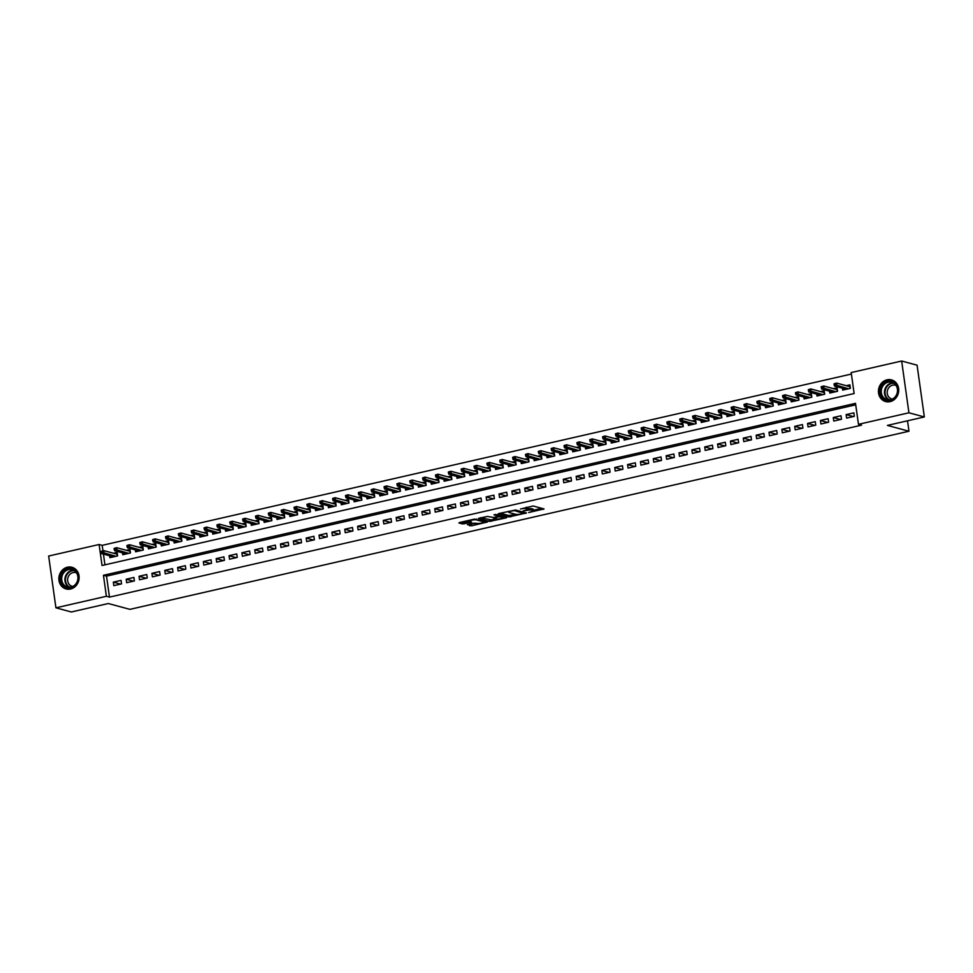 <?xml version="1.0" encoding="UTF-8"?>
<svg xmlns="http://www.w3.org/2000/svg" width="973" height="973" viewBox="0 0 973 973"><rect width="100%" height="100%" fill="white"/><g stroke="black" fill="none" stroke-linecap="round" stroke-linejoin="round"><path stroke-width="1.46" d="M528.68 512.528L544.053 508.928L533.143 505.984L520.458 509.013A4.524 0.864 172 0 1 526.429 508.611L527.342 508.855A4.524 0.864 172 0 1 527.78 509.147A4.524 0.864 172 0 1 525.238 510.302L523.048 511.007L526.089 510.533A4.524 0.864 172 0 1 532.061 510.132L532.973 510.375A4.524 0.864 172 0 1 533.411 510.667A4.524 0.864 172 0 1 530.869 511.822L528.68 512.528M67.465 567.198A11.226 10.058 105.1 0 1 71.929 567.271A11.226 10.058 105.1 0 1 79.117 578.278A11.226 10.058 105.1 0 1 70.53 589.03A11.226 10.058 105.1 0 1 66.079 588.957A11.226 10.058 105.1 0 1 58.879 577.938A11.226 10.058 105.1 0 1 67.465 567.198M887.035 379.811A11.226 10.058 105.1 0 1 891.499 379.884A11.226 10.058 105.1 0 1 898.699 390.891A11.226 10.058 105.1 0 1 890.113 401.642A11.226 10.058 105.1 0 1 885.649 401.569A11.226 10.058 105.1 0 1 878.461 390.562A11.226 10.058 105.1 0 1 887.035 379.811M467.381 524.629L471.65 525.785L487.339 522.014L474.435 519.108L459.548 522.513L458.891 522.963L462.576 523.961L470.823 522.379L471.613 522.027L469.643 521.431A3.783 0.718 172 0 1 469.278 521.187A3.783 0.718 172 0 1 472.136 520.069A3.783 0.718 172 0 1 476.393 519.886L483.569 521.832A3.783 0.718 172 0 1 483.934 522.075A3.783 0.718 172 0 1 481.076 523.182A3.783 0.718 172 0 1 476.819 523.377L473.754 523.17L467.381 524.629M901.655 361.019L917.077 365.179L924.35 416.955L887.388 425.408L908.977 431.234L129.908 609.353L108.307 603.528L71.345 611.981L55.923 607.821L48.65 556.045L99.112 544.503L102.056 565.495L854.136 393.542L851.193 372.562L901.655 361.019L908.928 412.795L858.466 424.325L855.51 403.345L103.442 575.298L106.385 596.279L55.923 607.821M924.35 416.955L908.928 412.795M855.729 404.829L106.519 576.125L109.475 597.118L861.555 425.165L858.466 424.325M109.475 597.118L106.385 596.279M509.037 516.931L526.442 512.953L515.544 510.01L498.784 513.537L498.127 513.987L509.037 516.931L508.83 515.532L515.641 514.279M506.167 517.891L489.407 521.419L478.375 518.39L487.4 516.444L493.688 517.514L498.711 516.189L493.98 514.851L495.744 514.449L506.824 517.441L506.167 517.891L506.069 517.235M109.633 555.778L109.9 557.663L117.611 555.899L117.125 552.396L113.476 553.236M122.489 552.834L122.756 554.719L130.467 552.956L129.981 549.465L126.332 550.292M135.344 549.891L135.612 551.788L143.323 550.025L142.836 546.522L139.188 547.349M148.2 546.96L148.468 548.845L156.179 547.081L155.692 543.579L152.043 544.418M161.056 544.016L161.323 545.902L169.034 544.138L168.548 540.647L164.899 541.475M173.912 541.073L174.179 542.97L181.89 541.207L181.404 537.704L177.755 538.531M186.767 538.142L187.035 540.027L194.746 538.264L194.259 534.761L190.611 535.6M199.623 535.199L199.891 537.084L207.602 535.32L207.115 531.83L203.466 532.657M212.479 532.255L212.746 534.141L220.457 532.377L219.971 528.886L216.322 529.713M225.335 529.324L225.602 531.209L233.313 529.446L232.827 525.943L229.178 526.782M238.19 526.381L238.458 528.266L246.169 526.502L245.683 523.012L242.034 523.839M251.046 523.438L251.314 525.323L259.025 523.559L258.538 520.069L254.89 520.896M263.902 520.506L264.169 522.392L271.881 520.628L271.394 517.125L267.745 517.964M276.758 517.563L277.025 519.448L284.736 517.685L284.25 514.182L280.601 515.021M289.613 514.62L289.881 516.505L297.592 514.741L297.106 511.251L293.457 512.078M302.469 511.676L302.737 513.574L310.448 511.81L309.961 508.307L306.313 509.147M315.325 508.745L315.593 510.63L323.304 508.867L322.817 505.364L319.168 506.203M328.181 505.802L328.448 507.687L336.159 505.924L335.673 502.433L332.024 503.26M341.036 502.859L341.304 504.756L349.015 502.992L348.529 499.49L344.88 500.329M353.892 499.927L354.16 501.813L361.871 500.049L361.384 496.546L357.736 497.385M366.748 496.984L367.016 498.869L374.727 497.106L374.24 493.615L370.591 494.442M379.604 494.041L379.871 495.938L387.582 494.175L387.096 490.672L383.447 491.511M392.46 491.11L392.727 492.995L400.45 491.231L399.952 487.728L396.303 488.568M405.327 488.166L405.583 490.051L413.306 488.288L412.807 484.797L409.159 485.624M418.183 485.223L418.439 487.12L426.162 485.357L425.663 481.854L422.014 482.693M431.039 482.292L431.294 484.177L439.018 482.413L438.519 478.911L434.87 479.75M443.895 479.348L444.15 481.234L451.873 479.47L451.375 475.979L447.738 476.806M456.751 476.405L457.006 478.302L464.729 476.539L464.23 473.036L460.594 473.875M469.606 473.474L469.862 475.359L477.585 473.596L477.086 470.093L473.45 470.932M482.462 470.531L482.717 472.416L490.441 470.652L489.942 467.162L486.305 467.989M495.318 467.587L495.585 469.485L503.296 467.721L502.798 464.218L499.161 465.058M508.174 464.656L508.441 466.541L516.152 464.778L515.654 461.275L512.017 462.114M521.029 461.713L521.297 463.598L529.008 461.834L528.509 458.344L524.873 459.171M533.885 458.769L534.153 460.667L541.864 458.903L541.365 455.4L537.728 456.24M546.741 455.838L547.008 457.724L554.719 455.96L554.221 452.457L550.584 453.296M559.597 452.895L559.864 454.78L567.575 453.017L567.077 449.526L563.44 450.353M572.452 449.952L572.72 451.849L580.431 450.085L579.932 446.583L576.296 447.422M585.308 447.021L585.576 448.906L593.287 447.142L592.788 443.639L589.151 444.479M598.164 444.077L598.431 445.962L606.143 444.199L605.644 440.708L602.007 441.535M611.02 441.134L611.287 443.031L618.998 441.268L618.512 437.765L614.863 438.592M623.875 438.203L624.143 440.088L631.854 438.324L631.368 434.822L627.719 435.661M636.731 435.259L636.999 437.145L644.71 435.381L644.223 431.89L640.575 432.717M649.587 432.316L649.855 434.213L657.566 432.45L657.079 428.947L653.43 429.774M662.443 429.385L662.71 431.27L670.421 429.507L669.935 426.004L666.286 426.843M675.298 426.442L675.566 428.327L683.277 426.563L682.791 423.073L679.142 423.9M688.154 423.498L688.422 425.396L696.133 423.632L695.646 420.129L691.998 420.956M701.01 420.567L701.278 422.452L708.989 420.689L708.502 417.186L704.853 418.025M713.866 417.624L714.133 419.509L721.844 417.745L721.358 414.255L717.709 415.082M726.722 414.68L726.989 416.578L734.7 414.814L734.214 411.311L730.565 412.138M739.577 411.749L739.845 413.634L747.556 411.871L747.069 408.368L743.421 409.207M752.433 408.806L752.701 410.691L760.412 408.928L759.925 405.437L756.276 406.264M765.289 405.863L765.556 407.748L773.267 405.984L772.781 402.494L769.132 403.321M778.145 402.931L778.412 404.817L786.123 403.053L785.637 399.55L781.988 400.389M791 399.988L791.268 401.873L798.979 400.11L798.492 396.619L794.844 397.446M803.856 397.045L804.124 398.93L811.835 397.166L811.348 393.676L807.699 394.503M816.712 394.114L816.979 395.999L824.69 394.235L824.204 390.732L820.555 391.572M829.568 391.17L829.835 393.056L837.546 391.292L837.06 387.789L833.411 388.628M846.632 418.098L854.343 416.335L853.844 412.844L846.133 414.607L846.632 418.098M833.776 421.041L841.487 419.278L840.988 415.775L833.277 417.539L833.776 421.041M820.92 423.985L828.631 422.221L828.132 418.718L820.421 420.482L820.92 423.985M808.052 426.916L815.775 425.152L815.277 421.662L807.566 423.425L808.052 426.916M795.196 429.859L802.92 428.096L802.421 424.593L794.71 426.356L795.196 429.859M782.341 432.803L790.064 431.039L789.565 427.536L781.854 429.3L782.341 432.803M769.485 435.734L777.208 433.97L776.709 430.48L768.998 432.243L769.485 435.734M756.629 438.677L764.352 436.913L763.854 433.423L756.143 435.186L756.629 438.677M743.773 441.62L751.497 439.857L750.998 436.354L743.287 438.118L743.773 441.62M730.918 444.552L738.641 442.788L738.142 439.297L730.431 441.061L730.918 444.552M718.062 447.495L725.785 445.731L725.286 442.241L717.575 444.004L718.062 447.495M705.206 450.438L712.917 448.675L712.431 445.172L704.72 446.935L705.206 450.438M692.35 453.382L700.061 451.618L699.575 448.115L691.864 449.879L692.35 453.382M679.495 456.313L687.206 454.549L686.719 451.058L679.008 452.822L679.495 456.313M666.639 459.256L674.35 457.492L673.863 453.99L666.152 455.753L666.639 459.256M653.783 462.199L661.494 460.436L661.008 456.933L653.297 458.697L653.783 462.199M640.927 465.13L648.638 463.367L648.152 459.876L640.441 461.64L640.927 465.13M628.072 468.074L635.783 466.31L635.296 462.807L627.585 464.571L628.072 468.074M615.216 471.017L622.927 469.254L622.44 465.751L614.729 467.514L615.216 471.017M602.36 473.948L610.071 472.185L609.585 468.694L601.873 470.458L602.36 473.948M589.504 476.892L597.215 475.128L596.729 471.625L589.018 473.389L589.504 476.892M576.648 479.835L584.359 478.071L583.873 474.569L576.162 476.332L576.648 479.835M563.793 482.766L571.504 481.003L571.017 477.512L563.306 479.275L563.793 482.766M550.937 485.709L558.648 483.946L558.161 480.443L550.45 482.207L550.937 485.709M538.081 488.653L545.792 486.889L545.306 483.386L537.595 485.15L538.081 488.653M525.225 491.584L532.936 489.82L532.45 486.33L524.739 488.093L525.225 491.584M512.37 494.527L520.081 492.764L519.594 489.261L511.871 491.024L512.37 494.527M499.514 497.471L507.225 495.707L506.738 492.204L499.015 493.968L499.514 497.471M486.658 500.402L494.369 498.638L493.883 495.148L486.159 496.911L486.658 500.402M473.802 503.345L481.513 501.582L481.027 498.079L473.304 499.842L473.802 503.345M460.947 506.288L468.658 504.525L468.171 501.022L460.448 502.786L460.947 506.288M448.091 509.22L455.802 507.456L455.315 503.965L447.592 505.729L448.091 509.22M435.235 512.163L442.946 510.399L442.46 506.897L434.736 508.66L435.235 512.163M422.379 515.106L430.09 513.343L429.604 509.84L421.881 511.603L422.379 515.106M409.524 518.037L417.235 516.274L416.748 512.783L409.025 514.547L409.524 518.037M396.668 520.981L404.379 519.217L403.88 515.714L396.169 517.478L396.668 520.981M383.812 523.924L391.523 522.16L391.024 518.658L383.313 520.421L383.812 523.924M370.956 526.855L378.667 525.092L378.169 521.601L370.458 523.365L370.956 526.855M358.1 529.799L365.812 528.035L365.313 524.532L357.602 526.296L358.1 529.799M345.245 532.742L352.956 530.978L352.457 527.475L344.746 529.239L345.245 532.742M332.389 535.673L340.1 533.909L339.601 530.419L331.89 532.182L332.389 535.673M319.533 538.616L327.244 536.853L326.746 533.35L319.035 535.114L319.533 538.616M306.677 541.56L314.388 539.796L313.89 536.293L306.179 538.057L306.677 541.56M293.81 544.491L301.533 542.727L301.034 539.237L293.323 541L293.81 544.491M280.954 547.434L288.677 545.671L288.178 542.168L280.467 543.931L280.954 547.434M268.098 550.377L275.821 548.614L275.323 545.111L267.611 546.875L268.098 550.377M255.242 553.309L262.965 551.545L262.467 548.054L254.756 549.818L255.242 553.309M242.386 556.252L250.11 554.488L249.611 550.986L241.9 552.749L242.386 556.252M229.531 559.195L237.254 557.432L236.755 553.929L229.044 555.692L229.531 559.195M216.675 562.126L224.398 560.363L223.899 556.872L216.188 558.636L216.675 562.126M203.819 565.07L211.542 563.306L211.044 559.816L203.333 561.579L203.819 565.07M190.963 568.013L198.687 566.25L198.188 562.747L190.477 564.51L190.963 568.013M178.108 570.944L185.819 569.181L185.332 565.69L177.621 567.454L178.108 570.944M165.252 573.888L172.963 572.124L172.476 568.633L164.765 570.397L165.252 573.888M152.396 576.831L160.107 575.067L159.621 571.565L151.91 573.328L152.396 576.831M139.54 579.774L147.251 578.011L146.765 574.508L139.054 576.271L139.54 579.774M126.685 582.705L134.396 580.942L133.909 577.451L126.198 579.215L126.685 582.705M121.053 580.382L113.342 582.146L113.829 585.649L121.54 583.885L121.053 580.382M851.399 374.046L102.189 545.342L102.956 550.791M103.43 554.099L104.938 564.839M842.423 388.227L842.691 390.112L850.402 388.349L849.915 384.858L846.267 385.685M908.977 431.234L907.517 420.798M102.189 545.342L99.112 544.503M106.519 576.125L103.442 575.298M846.133 414.607L853.382 416.553M833.277 417.539L840.526 419.497M820.421 420.482L827.67 422.44M807.566 423.425L814.815 425.383M794.71 426.356L801.959 428.315M781.854 429.3L789.103 431.258M768.998 432.243L776.247 434.201M756.143 435.186L763.379 437.132M743.287 438.118L750.524 440.076M730.431 441.061L737.668 443.019M717.575 444.004L724.812 445.95M704.72 446.935L711.956 448.894M691.864 449.879L699.101 451.837M679.008 452.822L686.245 454.768M666.152 455.753L673.389 457.711M653.297 458.697L660.533 460.655M640.441 461.64L647.677 463.586M627.585 464.571L634.822 466.529M614.729 467.514L621.966 469.473M601.873 470.458L609.11 472.404M589.018 473.389L596.254 475.347M576.162 476.332L583.399 478.29M563.306 479.275L570.543 481.221M550.45 482.207L557.687 484.165M537.595 485.15L544.831 487.108M524.739 488.093L531.976 490.039M511.871 491.024L519.12 492.983M499.015 493.968L506.264 495.926M486.159 496.911L493.408 498.857M473.304 499.842L480.553 501.8M460.448 502.786L467.697 504.744M447.592 505.729L454.841 507.675M434.736 508.66L441.985 510.618M421.881 511.603L429.129 513.562M409.025 514.547L416.274 516.493M396.169 517.478L403.418 519.436M383.313 520.421L390.562 522.379M370.458 523.365L377.706 525.311M357.602 526.296L364.851 528.254M344.746 529.239L351.995 531.197M331.89 532.182L339.139 534.128M319.035 535.114L326.283 537.072M306.179 538.057L313.428 540.015M293.323 541L300.572 542.946M280.467 543.931L287.716 545.889M267.611 546.875L274.86 548.833M254.756 549.818L262.005 551.776M241.9 552.749L249.149 554.707M229.044 555.692L236.281 557.651M216.188 558.636L223.425 560.594M203.333 561.579L210.569 563.525M190.477 564.51L197.714 566.468M177.621 567.454L184.858 569.412M164.765 570.397L172.002 572.343M151.91 573.328L159.146 575.286M139.054 576.271L146.291 578.23M126.198 579.215L133.435 581.161M113.342 582.146L120.579 584.104M533.411 510.667L533.216 509.268A4.524 0.864 172 0 0 532.778 508.976L532.973 510.375M527.731 508.794A4.524 0.864 172 0 1 531.866 508.733L532.778 508.976M527.78 509.147L527.585 507.748A4.524 0.864 172 0 0 527.147 507.456L527.342 508.855M526.344 507.237L527.147 507.456M533.35 510.229L541.754 508.307M500.231 513.209L508.83 515.532M523.559 513.489L514.449 510.594L511.311 511.105A4.524 0.864 172 0 0 508.77 512.248A4.524 0.864 172 0 0 509.207 512.552L515.751 514.316A4.524 0.864 172 0 0 521.723 513.914L523.559 513.489M504.537 516.821L503.455 517.064M496.011 518.767L491.085 519.898L491.28 521.297M480.601 517.697L491.085 519.898M496.412 518.877A3.783 0.718 172 0 0 500.669 518.694A3.783 0.718 172 0 0 503.528 517.575A3.783 0.718 172 0 0 503.163 517.332L498.772 516.772L493.749 518.098L496.412 518.877M460.983 522.185L464.255 522.44L469.327 521.273M468.828 524.301L476.393 523.255M483.861 521.54L484.907 521.309M848.797 386.366L850.086 386.074M834.031 383.824L834.226 385.223L835.503 384.931L835.308 383.532L834.031 383.824L836.549 383.07L836.902 385.588L834.591 386.111L846.34 389.285M835.503 384.931L848.651 388.75M849.867 388.482L850.098 386.147M835.308 383.532L836.549 383.07L849.599 386.585M834.591 386.111L834.226 385.223M887.741 381.416A9.718 8.708 105.1 0 1 897.751 388.872A9.718 8.708 105.1 0 1 890.392 400.304A9.718 8.708 105.1 0 1 880.395 392.849A9.718 8.708 105.1 0 1 887.741 381.416M890.611 399.684A9 8.064 -74.9 0 0 897.483 391.073A9 8.064 -74.9 0 0 891.718 382.255A9 8.064 -74.9 0 0 888.142 382.194A9 8.064 -74.9 0 0 881.27 390.805A9 8.064 -74.9 0 0 887.035 399.623A9 8.064 -74.9 0 0 890.611 399.684M892.375 399.052A7.079 6.349 105.1 0 1 891.742 398.918A7.079 6.349 105.1 0 1 887.206 391.973A7.079 6.349 105.1 0 1 892.618 385.199A7.079 6.349 105.1 0 1 895.44 385.235A7.079 6.349 105.1 0 1 896.048 385.442M892.934 380.407A11.153 9.998 -74.9 0 0 891.973 380.09A11.153 9.998 -74.9 0 0 887.546 380.017A11.153 9.998 -74.9 0 0 879.008 390.696A11.153 9.998 -74.9 0 0 886.16 401.63A11.153 9.998 -74.9 0 0 887.157 401.837M76.344 571.808A9.718 8.708 105.1 0 1 74.982 585.43A9.718 8.708 105.1 0 1 62.649 584.688A9.718 8.708 105.1 0 1 64.011 571.054A9.718 8.708 105.1 0 1 76.344 571.808M63.464 584.287A9 8.064 -74.9 0 0 67.453 587.011A9 8.064 -74.9 0 0 76.539 582.912A9 8.064 -74.9 0 0 76.149 572.367A9 8.064 -74.9 0 0 72.148 569.643A9 8.064 -74.9 0 0 63.063 573.742A9 8.064 -74.9 0 0 63.464 584.287M72.805 586.439A7.079 6.349 105.1 0 1 72.172 586.305A7.079 6.349 105.1 0 1 69.022 584.165A7.079 6.349 105.1 0 1 68.706 575.858A7.079 6.349 105.1 0 1 75.858 572.623A7.079 6.349 105.1 0 1 76.478 572.829M73.364 567.794A11.153 9.998 -74.9 0 0 72.403 567.478A11.153 9.998 -74.9 0 0 61.141 572.562A11.153 9.998 -74.9 0 0 61.627 585.637A11.153 9.998 -74.9 0 0 66.59 589.018A11.153 9.998 -74.9 0 0 67.575 589.224M835.941 389.309L837.23 389.018M821.176 386.755L821.37 388.154L822.647 387.862L822.453 386.463L821.176 386.755L823.693 386.001L824.046 388.519L821.735 389.054L833.484 392.228M822.647 387.862L835.795 391.693M837.011 391.414L837.242 389.078M822.453 386.463L823.693 386.001L836.744 389.528M821.735 389.054L821.37 388.154M823.085 392.253L824.374 391.961M808.32 389.699L808.514 391.097L809.791 390.805L809.597 389.407L808.32 389.699L810.837 388.945L811.19 391.462L808.879 391.997L820.628 395.16M809.791 390.805L822.939 394.637M824.155 394.357L824.386 392.022M809.597 389.407L810.837 388.945L823.888 392.472M808.879 391.997L808.514 391.097M810.229 395.184L811.518 394.892M795.452 392.642L795.659 394.041L796.936 393.749L796.741 392.35L795.452 392.642L797.982 391.888L798.334 394.406L796.023 394.929L807.772 398.103M796.936 393.749L810.083 397.568M811.3 397.3L811.531 394.965M796.741 392.35L797.982 391.888L811.032 395.403M796.023 394.929L795.659 394.041M797.374 398.127L798.663 397.835M782.596 395.573L782.803 396.972L784.08 396.68L783.885 395.281L782.596 395.573L785.126 394.819L785.479 397.337L783.168 397.872L794.917 401.046M784.08 396.68L797.228 400.511M798.444 400.231L798.675 397.896M783.885 395.281L785.126 394.819L798.176 398.346M783.168 397.872L782.803 396.972M784.518 401.071L785.807 400.779M769.74 398.516L769.947 399.915L771.224 399.623L771.03 398.225L769.74 398.516L772.27 397.762L772.623 400.28L770.312 400.815L782.061 403.977M771.224 399.623L784.372 403.454M785.588 403.175L785.819 400.84M771.03 398.225L772.27 397.762L785.32 401.29M770.312 400.815L769.947 399.915M771.662 404.014L772.951 403.71M756.885 401.46L757.091 402.858L758.368 402.567L758.174 401.168L756.885 401.46L759.414 400.706L759.767 403.223L757.456 403.746L769.205 406.921M758.368 402.567L771.516 406.386M772.732 406.118L772.963 403.783M758.174 401.168L759.414 400.706L772.465 404.221M757.456 403.746L757.091 402.858M758.806 406.945L760.095 406.653M744.029 404.391L744.236 405.79L745.513 405.498L745.318 404.099L744.029 404.391L746.559 403.637L746.911 406.155L744.6 406.69L756.349 409.864M745.513 405.498L758.66 409.329M759.877 409.049L760.108 406.714M745.318 404.099L746.559 403.637L759.609 407.164M744.6 406.69L744.236 405.79M745.95 409.888L747.24 409.597M731.173 407.334L731.38 408.733L732.657 408.441L732.462 407.042L731.173 407.334L733.703 406.58L734.056 409.098L731.745 409.633L743.494 412.795M732.657 408.441L745.805 412.272M747.021 411.993L747.252 409.657M732.462 407.042L733.703 406.58L746.753 410.107M731.745 409.633L731.38 408.733M733.095 412.832L734.384 412.528M718.317 410.278L718.524 411.676L719.801 411.384L719.606 409.986L718.317 410.278L720.847 409.524L721.2 412.041L718.889 412.564L730.638 415.739M719.801 411.384L732.949 415.203M734.165 414.936L734.396 412.601M719.606 409.986L720.847 409.524L733.897 413.039M718.889 412.564L718.524 411.676M720.239 415.763L721.528 415.471M705.461 413.209L705.656 414.62L706.945 414.316L706.751 412.917L705.461 413.209L707.991 412.455L708.344 414.985L706.033 415.507L717.782 418.682M706.945 414.316L720.093 418.147M721.297 417.867L721.54 415.532M706.751 412.917L707.991 412.455L721.042 415.982M706.033 415.507L705.656 414.62M707.383 418.706L708.672 418.414M692.606 416.152L692.8 417.551L694.09 417.259L693.895 415.86L692.606 416.152L695.136 415.398L695.488 417.916L693.177 418.451L704.926 421.613M694.09 417.259L707.237 421.09M708.441 420.81L708.685 418.475M693.895 415.86L695.136 415.398L708.186 418.925M693.177 418.451L692.8 417.551M694.527 421.65L695.817 421.345M679.75 419.095L679.945 420.494L681.234 420.202L681.039 418.804L679.75 419.095L682.28 418.341L682.632 420.859L680.322 421.382L692.071 424.556M681.234 420.202L694.381 424.033M695.586 423.754L695.829 421.418M681.039 418.804L682.28 418.341L695.33 421.856M680.322 421.382L679.945 420.494M681.672 424.581L682.961 424.289M666.894 422.027L667.089 423.437L668.378 423.133L668.183 421.735L666.894 422.027L669.424 421.273L669.777 423.802L667.466 424.325L679.215 427.5M668.378 423.133L681.526 426.965M682.73 426.685L682.973 424.35M668.183 421.735L669.424 421.273L682.474 424.8M667.466 424.325L667.089 423.437M668.816 427.524L670.105 427.232M654.038 424.97L654.233 426.369L655.522 426.077L655.328 424.678L654.038 424.97L656.568 424.216L656.921 426.733L654.61 427.269L666.359 430.431M655.522 426.077L668.67 429.908M669.874 429.628L670.105 427.293M655.328 424.678L656.568 424.216L669.619 427.743M654.61 427.269L654.233 426.369M655.96 430.467L657.249 430.163M641.183 427.913L641.377 429.312L642.667 429.02L642.472 427.621L641.183 427.913L643.712 427.159L644.065 429.677L641.742 430.2L653.491 433.374M642.667 429.02L655.814 432.851M657.018 432.571L657.249 430.236M642.472 427.621L643.712 427.159L656.763 430.674M641.742 430.2L641.377 429.312M643.104 433.399L644.394 433.107M628.327 430.857L628.522 432.255L629.811 431.951L629.616 430.553L628.327 430.857L630.857 430.09L631.209 432.62L628.886 433.143L640.635 436.318M629.811 431.951L642.958 435.782M644.162 435.503L644.394 433.167M629.616 430.553L630.857 430.09L643.895 433.617M628.886 433.143L628.522 432.255M630.249 436.342L631.538 436.05M615.471 433.788L615.666 435.186L616.955 434.895L616.76 433.496L615.471 433.788L618.001 433.034L618.354 435.551L616.031 436.086L627.78 439.249M616.955 434.895L630.103 438.726M631.307 438.446L631.538 436.111M616.76 433.496L618.001 433.034L631.039 436.561M616.031 436.086L615.666 435.186M617.393 439.285L618.682 438.981M602.615 436.731L602.81 438.13L604.099 437.838L603.905 436.439L602.615 436.731L605.145 435.977L605.498 438.495L603.175 439.018L614.924 442.192M604.099 437.838L617.247 441.669M618.451 441.389L618.682 439.054M603.905 436.439L605.145 435.977L618.183 439.492M603.175 439.018L602.81 438.13M604.537 442.216L605.826 441.924M589.76 439.674L589.954 441.073L591.243 440.769L591.049 439.37L589.76 439.674L592.289 438.908L592.642 441.438L590.319 441.961L602.068 445.135M591.243 440.769L604.391 444.6M605.595 444.32L605.826 441.985M591.049 439.37L592.289 438.908L605.328 442.435M590.319 441.961L589.954 441.073M591.681 445.16L592.971 444.868M576.904 442.606L577.098 444.004L578.388 443.712L578.193 442.314L576.904 442.606L579.434 441.851L579.786 444.369L577.463 444.904L589.212 448.067M578.388 443.712L591.535 447.544M592.739 447.264L592.971 444.929M578.193 442.314L579.434 441.851L592.472 445.379M577.463 444.904L577.098 444.004M578.826 448.103L580.115 447.799M564.048 445.549L564.243 446.948L565.532 446.656L565.337 445.257L564.048 445.549L566.566 444.795L566.931 447.312L564.608 447.835L576.357 451.01M565.532 446.656L578.68 450.487M579.884 450.207L580.115 447.872M565.337 445.257L566.566 444.795L579.616 448.31M564.608 447.835L564.243 446.948M565.97 451.034L567.259 450.742M551.192 448.492L551.387 449.891L552.676 449.587L552.482 448.188L551.192 448.492L553.71 447.738L554.075 450.256L551.752 450.779L563.501 453.953M552.676 449.587L565.824 453.418M567.028 453.138L567.259 450.803M552.482 448.188L553.71 447.738L566.76 451.253M551.752 450.779L551.387 449.891M553.114 453.977L554.403 453.686M538.337 451.423L538.531 452.822L539.82 452.53L539.626 451.131L538.337 451.423L540.854 450.669L541.219 453.187L538.896 453.722L550.645 456.884M539.82 452.53L552.968 456.361M554.172 456.082L554.403 453.746M539.626 451.131L540.854 450.669L553.905 454.196M538.896 453.722L538.531 452.822M540.258 456.921L541.535 456.617M525.481 454.367L525.675 455.765L526.965 455.473L526.77 454.075L525.481 454.367L527.998 453.613L528.363 456.13L526.04 456.653L537.789 459.828M526.965 455.473L540.112 459.305M541.316 459.025L541.547 456.69M526.77 454.075L527.998 453.613L541.049 457.128M526.04 456.653L525.675 455.765M527.402 459.852L528.68 459.56M512.625 457.31L512.82 458.709L514.109 458.405L513.914 457.006L512.625 457.31L515.143 456.556L515.508 459.074L513.185 459.597L524.934 462.771M514.109 458.405L527.257 462.236M528.461 461.968L528.692 459.621M513.914 457.006L515.143 456.556L528.193 460.071M513.185 459.597L512.82 458.709M514.547 462.795L515.824 462.503M499.769 460.241L499.964 461.64L501.253 461.348L501.059 459.949L499.769 460.241L502.287 459.487L502.64 462.005L500.329 462.54L512.078 465.702M501.253 461.348L514.389 465.179M515.605 464.899L515.836 462.564M501.059 459.949L502.287 459.487L515.337 463.014M500.329 462.54L499.964 461.64M501.691 465.739L502.968 465.435M486.914 463.184L487.108 464.583L488.397 464.291L488.203 462.893L486.914 463.184L489.431 462.43L489.784 464.948L487.473 465.471L499.222 468.645M488.397 464.291L501.533 468.122M502.749 467.843L502.98 465.508M488.203 462.893L489.431 462.43L502.482 465.945M487.473 465.471L487.108 464.583M488.835 468.67L490.112 468.378M474.058 466.128L474.252 467.526L475.542 467.222L475.347 465.824L474.058 466.128L476.575 465.374L476.928 467.891L474.617 468.414L486.366 471.589M475.542 467.222L488.677 471.054M489.893 470.786L490.124 468.439M475.347 465.824L476.575 465.374L489.626 468.889M474.617 468.414L474.252 467.526M475.979 471.613L477.257 471.321M461.202 469.059L461.397 470.458L462.686 470.166L462.491 468.767L461.202 469.059L463.72 468.305L464.072 470.823L461.761 471.358L473.51 474.52M462.686 470.166L475.821 473.997M477.038 473.717L477.269 471.382M462.491 468.767L463.72 468.305L476.77 471.832M461.761 471.358L461.397 470.458M463.124 474.556L464.401 474.252M448.346 472.002L448.541 473.401L449.83 473.109L449.635 471.71L448.346 472.002L450.864 471.248L451.217 473.766L448.906 474.289L460.655 477.463M449.83 473.109L462.966 476.94M464.182 476.661L464.413 474.325M449.635 471.71L450.864 471.248L463.914 474.763M448.906 474.289L448.541 473.401M450.256 477.488L451.545 477.196M435.49 474.946L435.685 476.344L436.974 476.052L436.768 474.642L435.49 474.946L438.008 474.192L438.361 476.709L436.05 477.232L447.799 480.407M436.974 476.052L450.11 479.871M451.326 479.604L451.557 477.257M436.768 474.642L438.008 474.192L451.058 477.707M436.05 477.232L435.685 476.344M437.4 480.431L438.689 480.139M422.635 477.877L422.829 479.275L424.119 478.984L423.912 477.585L422.635 477.877L425.152 477.123L425.505 479.64L423.194 480.176L434.943 483.35M424.119 478.984L437.254 482.815M438.47 482.535L438.701 480.2M423.912 477.585L425.152 477.123L438.203 480.65M423.194 480.176L422.829 479.275M424.544 483.374L425.833 483.082M409.779 480.82L409.974 482.219L411.263 481.927L411.056 480.528L409.779 480.82L412.297 480.066L412.649 482.584L410.338 483.119L422.087 486.281M411.263 481.927L424.398 485.758M425.615 485.478L425.846 483.143M411.056 480.528L412.297 480.066L425.347 483.581M410.338 483.119L409.974 482.219M411.688 486.305L412.978 486.014M396.923 483.763L397.118 485.162L398.407 484.87L398.2 483.459L396.923 483.763L399.441 483.009L399.794 485.527L397.483 486.05L409.232 489.224M398.407 484.87L411.543 488.689M412.759 488.422L412.99 486.074M398.2 483.459L399.441 483.009L412.491 486.524M397.483 486.05L397.118 485.162M398.833 489.249L400.122 488.957M384.067 486.695L384.262 488.093L385.551 487.801L385.344 486.403L384.067 486.695L386.585 485.941L386.938 488.458L384.627 488.993L396.376 492.168M385.551 487.801L398.687 491.633M399.903 491.353L400.134 489.018M385.344 486.403L386.585 485.941L399.635 489.468M384.627 488.993L384.262 488.093M385.977 492.192L387.266 491.9M371.212 489.638L371.406 491.037L372.695 490.745L372.489 489.346L371.212 489.638L373.729 488.884L374.082 491.401L371.771 491.937L383.52 495.099M372.695 490.745L385.831 494.576M387.047 494.296L387.278 491.961M372.489 489.346L373.729 488.884L386.78 492.399M371.771 491.937L371.406 491.037M373.121 495.123L374.41 494.831M358.356 492.581L358.551 493.98L359.84 493.688L359.633 492.289L358.356 492.581L360.874 491.827L361.226 494.345L358.915 494.868L370.664 498.042M359.84 493.688L372.975 497.507M374.191 497.239L374.423 494.892M359.633 492.289L360.874 491.827L373.924 495.342M358.915 494.868L358.551 493.98M360.265 498.067L361.555 497.775M345.5 495.512L345.695 496.911L346.972 496.619L346.777 495.221L345.5 495.512L348.018 494.758L348.37 497.276L346.06 497.811L357.809 500.986M346.972 496.619L360.119 500.45M361.336 500.171L361.567 497.835M346.777 495.221L348.018 494.758L361.068 498.285M346.06 497.811L345.695 496.911M347.41 501.01L348.699 500.718M332.644 498.456L332.839 499.854L334.116 499.563L333.921 498.164L332.644 498.456L335.162 497.702L335.515 500.219L333.204 500.754L344.953 503.917M334.116 499.563L347.264 503.394M348.48 503.114L348.711 500.779M333.921 498.164L335.162 497.702L348.212 501.217M333.204 500.754L332.839 499.854M334.554 503.941L335.843 503.649M319.789 501.399L319.983 502.798L321.26 502.506L321.066 501.107L319.789 501.399L322.306 500.645L322.659 503.163L320.348 503.686L332.097 506.86M321.26 502.506L334.408 506.325M335.624 506.057L335.855 503.71M321.066 501.107L322.306 500.645L335.357 504.16M320.348 503.686L319.983 502.798M321.698 506.884L322.987 506.592M306.933 504.33L307.127 505.729L308.405 505.437L308.21 504.038L306.933 504.33L309.45 503.576L309.803 506.094L307.492 506.629L319.241 509.803M308.405 505.437L321.552 509.268M322.768 508.988L323 506.653M308.21 504.038L309.45 503.576L322.501 507.103M307.492 506.629L307.127 505.729M308.842 509.828L310.132 509.536M294.077 507.274L294.272 508.672L295.549 508.38L295.354 506.982L294.077 507.274L296.595 506.519L296.947 509.037L294.637 509.572L306.386 512.735M295.549 508.38L308.696 512.212M309.913 511.932L310.144 509.597M295.354 506.982L296.595 506.519L309.645 510.034M294.637 509.572L294.272 508.672M295.987 512.759L297.276 512.467M281.209 510.217L281.416 511.616L282.693 511.324L282.498 509.925L281.209 510.217L283.739 509.463L284.092 511.98L281.781 512.503L293.53 515.678M282.693 511.324L295.841 515.143M297.057 514.875L297.288 512.54M282.498 509.925L283.739 509.463L296.789 512.978M281.781 512.503L281.416 511.616M283.131 515.702L284.42 515.41M268.353 513.148L268.56 514.547L269.837 514.255L269.643 512.856L268.353 513.148L270.883 512.394L271.236 514.912L268.925 515.447L280.674 518.621M269.837 514.255L282.985 518.086M284.201 517.806L284.432 515.471M269.643 512.856L270.883 512.394L283.934 515.921M268.925 515.447L268.56 514.547M270.275 518.645L271.564 518.354M255.498 516.091L255.704 517.49L256.981 517.198L256.787 515.799L255.498 516.091L258.027 515.337L258.38 517.855L256.069 518.39L267.818 521.552M256.981 517.198L270.129 521.029M271.345 520.75L271.576 518.414M256.787 515.799L258.027 515.337L271.078 518.864M256.069 518.39L255.704 517.49M257.419 521.577L258.709 521.285M242.642 519.035L242.849 520.433L244.126 520.141L243.931 518.743L242.642 519.035L245.172 518.281L245.524 520.798L243.214 521.321L254.962 524.496M244.126 520.141L257.273 523.961M258.49 523.693L258.721 521.358M243.931 518.743L245.172 518.281L258.222 521.796M243.214 521.321L242.849 520.433M244.564 524.52L245.853 524.228M229.786 521.966L229.993 523.365L231.27 523.073L231.075 521.674L229.786 521.966L232.316 521.212L232.669 523.729L230.358 524.265L242.107 527.439M231.27 523.073L244.418 526.904M245.634 526.624L245.865 524.289M231.075 521.674L232.316 521.212L245.366 524.739M230.358 524.265L229.993 523.365M231.708 527.463L232.997 527.171M216.93 524.909L217.137 526.308L218.414 526.016L218.22 524.617L216.93 524.909L219.46 524.155L219.813 526.673L217.502 527.208L229.251 530.37M218.414 526.016L231.562 529.847M232.778 529.567L233.009 527.232M218.22 524.617L219.46 524.155L232.511 527.682M217.502 527.208L217.137 526.308M218.852 530.407L220.141 530.103M204.075 527.853L204.281 529.251L205.558 528.959L205.364 527.561L204.075 527.853L206.604 527.098L206.957 529.616L204.646 530.139L216.395 533.313M205.558 528.959L218.706 532.778M219.922 532.511L220.153 530.176M205.364 527.561L206.604 527.098L219.655 530.613M204.646 530.139L204.281 529.251M205.996 533.338L207.285 533.046M191.219 530.784L191.413 532.182L192.703 531.89L192.508 530.492L191.219 530.784L193.749 530.03L194.101 532.547L191.79 533.082L203.539 536.257M192.703 531.89L205.85 535.722M207.054 535.442L207.298 533.107M192.508 530.492L193.749 530.03L206.799 533.557M191.79 533.082L191.413 532.182M193.141 536.281L194.43 535.989M178.363 533.727L178.558 535.126L179.847 534.834L179.652 533.435L178.363 533.727L180.893 532.973L181.246 535.491L178.935 536.026L190.684 539.188M179.847 534.834L192.995 538.665M194.199 538.385L194.442 536.05M179.652 533.435L180.893 532.973L193.943 536.5M178.935 536.026L178.558 535.126M180.285 539.224L181.574 538.92M165.507 536.67L165.702 538.069L166.991 537.777L166.797 536.378L165.507 536.67L168.037 535.916L168.39 538.434L166.079 538.957L177.828 542.131M166.991 537.777L180.139 541.596M181.343 541.329L181.586 538.993M166.797 536.378L168.037 535.916L181.087 539.431M166.079 538.957L165.702 538.069M167.429 542.156L168.718 541.864M152.652 539.601L152.846 541.012L154.135 540.708L153.941 539.31L152.652 539.601L155.181 538.847L155.534 541.365L153.223 541.9L164.972 545.075M154.135 540.708L167.283 544.539M168.487 544.26L168.73 541.925M153.941 539.31L155.181 538.847L168.232 542.375M153.223 541.9L152.846 541.012M154.573 545.099L155.862 544.807M139.796 542.545L139.99 543.943L141.28 543.652L141.085 542.253L139.796 542.545L142.326 541.791L142.678 544.308L140.367 544.844L152.116 548.006M141.28 543.652L154.427 547.483M155.631 547.203L155.862 544.868M141.085 542.253L142.326 541.791L155.376 545.318M140.367 544.844L139.99 543.943M141.717 548.042L143.007 547.738M126.94 545.488L127.135 546.887L128.424 546.595L128.229 545.196L126.94 545.488L129.47 544.734L129.823 547.252L127.499 547.775L139.261 550.949M128.424 546.595L141.572 550.426M142.776 550.146L143.007 547.811M128.229 545.196L129.47 544.734L142.52 548.249M127.499 547.775L127.135 546.887M128.862 550.973L130.151 550.682M114.084 548.419L114.279 549.83L115.568 549.526L115.373 548.127L114.084 548.419L116.614 547.665L116.967 550.195L114.644 550.718L126.393 553.892M115.568 549.526L128.716 553.357M129.92 553.078L130.151 550.742M115.373 548.127L116.614 547.665L129.652 551.192M114.644 550.718L114.279 549.83M116.006 553.917L117.295 553.625M101.228 551.363L101.423 552.761L102.712 552.469L102.518 551.071L101.228 551.363L103.758 550.609L104.111 553.126L101.788 553.661L113.537 556.824M102.712 552.469L115.86 556.301M117.064 556.021L117.295 553.686M102.518 551.071L103.758 550.609L116.796 554.136M101.788 553.661L101.423 552.761M531.866 508.733L532.061 510.132M526.247 507.261L526.429 508.611M543.299 508.721L543.396 509.378M525.7 512.747L525.785 513.403M510.703 515.41L510.898 516.809M523.888 512.26L524.009 513.172M489.212 520.02L489.407 521.419M498.444 515.179L498.577 516.091M503.041 516.42L503.163 517.332M500.511 515.739L500.633 516.651M483.447 520.908L483.569 521.832M476.271 518.974L476.393 519.886M470.725 521.723L470.823 522.379M464.255 522.44L464.449 523.839M462.382 522.562L462.576 523.961M486.451 521.723L486.549 522.379M471.455 524.386L471.65 525.785M469.594 524.508L469.789 525.907M888.69 399.879A9 8.064 105.1 0 1 884.591 390.745A9 8.064 105.1 0 1 891.365 383.07A9 8.064 105.1 0 1 893.275 382.876M893.932 383.277A8.696 7.796 -74.9 0 0 891.706 383.435A8.696 7.796 -74.9 0 0 885.126 391.073A8.696 7.796 -74.9 0 0 889.456 399.867M69.119 587.254A9 8.064 105.1 0 1 66.675 585.162A9 8.064 105.1 0 1 65.848 575.432A9 8.064 105.1 0 1 73.705 570.263M74.362 570.664A8.696 7.796 -74.9 0 0 66.48 575.457A8.696 7.796 -74.9 0 0 67.186 585.041A8.696 7.796 -74.9 0 0 69.886 587.242M523.973 512.284L524.106 513.245M508.636 511.287L508.77 512.248M498.577 515.216L498.711 516.189M503.382 516.505L503.528 517.575M483.788 521.005L483.934 522.075M469.156 520.312L469.278 521.187M886.16 401.63L886.768 401.788M891.973 380.09L892.582 380.248M72.403 567.478L73.011 567.636M66.59 589.018L67.198 589.176"/></g></svg>
